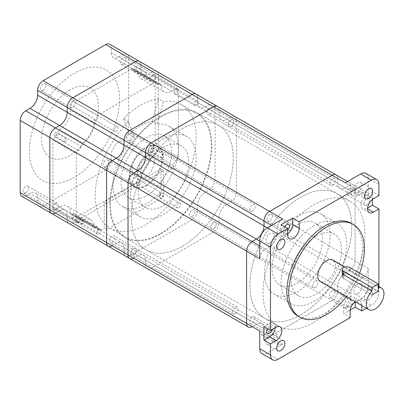 <?xml version="1.0" encoding="UTF-8"?>
<svg xmlns="http://www.w3.org/2000/svg" width="404" height="404" viewBox="0 0 404 404"><rect width="100%" height="100%" fill="white"/><g stroke="black" fill="none" stroke-linecap="round" stroke-linejoin="round"><path stroke-width="0.3" stroke-dasharray="2.02 1.52" d="M151 152.555A3.924 2.267 120 0 0 153.565 149.096A3.924 2.267 120 0 0 152.964 145.95A3.924 2.267 120 0 0 151 146.147A3.924 2.267 120 0 0 148.435 149.606A3.924 2.267 120 0 0 149.041 152.747A3.924 2.267 120 0 0 151 152.555A3.924 2.267 -60 0 1 149.041 152.747A3.924 2.267 -60 0 1 148.435 149.606A3.924 2.267 -60 0 1 151 146.147A3.924 2.267 -60 0 1 152.964 145.95A3.924 2.267 -60 0 1 153.565 149.096A3.924 2.267 -60 0 1 151 152.555M252.54 211.176A3.924 2.267 120 0 0 255.101 207.717A3.924 2.267 120 0 0 254.5 204.576A3.924 2.267 120 0 0 252.54 204.767A3.924 2.267 120 0 0 249.975 208.227A3.924 2.267 120 0 0 250.576 211.373A3.924 2.267 120 0 0 252.54 211.176M133.593 254.944A3.924 2.267 120 0 0 136.158 251.485A3.924 2.267 120 0 0 135.557 248.344A3.924 2.267 120 0 0 133.593 248.536A3.924 2.267 120 0 0 131.032 251.995A3.924 2.267 120 0 0 131.633 255.141A3.924 2.267 120 0 0 133.593 254.944A3.924 2.267 -60 0 1 131.633 255.141A3.924 2.267 -60 0 1 131.032 251.995A3.924 2.267 -60 0 1 133.593 248.536A3.924 2.267 -60 0 1 135.557 248.344A3.924 2.267 -60 0 1 136.158 251.485A3.924 2.267 -60 0 1 133.593 254.944M235.133 313.565A3.924 2.267 120 0 0 237.693 310.11A3.924 2.267 120 0 0 237.092 306.964A3.924 2.267 120 0 0 235.133 307.156A3.924 2.267 120 0 0 232.568 310.615A3.924 2.267 120 0 0 233.169 313.762A3.924 2.267 120 0 0 235.133 313.565M213.564 228.876A3.924 2.267 120 0 0 216.125 225.417A3.924 2.267 120 0 0 215.524 222.271A3.924 2.267 120 0 0 213.564 222.468A3.924 2.267 120 0 0 210.999 225.922A3.924 2.267 120 0 0 211.6 229.068A3.924 2.267 120 0 0 213.564 228.876A3.924 2.267 -60 0 1 211.6 229.068A3.924 2.267 -60 0 1 210.999 225.922A3.924 2.267 -60 0 1 213.564 222.468A3.924 2.267 -60 0 1 215.524 222.271A3.924 2.267 -60 0 1 216.125 225.417A3.924 2.267 -60 0 1 213.564 228.876M315.1 287.496A3.924 2.267 120 0 0 317.665 284.037A3.924 2.267 120 0 0 317.064 280.896A3.924 2.267 120 0 0 315.1 281.088A3.924 2.267 120 0 0 312.539 284.547A3.924 2.267 120 0 0 313.14 287.693A3.924 2.267 120 0 0 315.1 287.496M230.972 126.482A3.924 2.267 120 0 0 233.532 123.028A3.924 2.267 120 0 0 232.931 119.882A3.924 2.267 120 0 0 230.972 120.074A3.924 2.267 120 0 0 228.406 123.533A3.924 2.267 120 0 0 229.007 126.679A3.924 2.267 120 0 0 230.972 126.482A3.924 2.267 -60 0 1 229.007 126.679A3.924 2.267 -60 0 1 228.406 123.533A3.924 2.267 -60 0 1 230.972 120.074A3.924 2.267 -60 0 1 232.931 119.882A3.924 2.267 -60 0 1 233.532 123.028A3.924 2.267 -60 0 1 230.972 126.482M332.507 185.108A3.924 2.267 120 0 0 335.073 181.648A3.924 2.267 120 0 0 334.472 178.502A3.924 2.267 120 0 0 332.507 178.699A3.924 2.267 120 0 0 329.942 182.159A3.924 2.267 120 0 0 330.543 185.3A3.924 2.267 120 0 0 332.507 185.108M182.28 246.354A72.063 41.607 120 0 0 229.361 182.845A72.063 41.607 120 0 0 218.317 125.099A72.063 41.607 120 0 0 182.28 128.669A72.063 41.607 120 0 0 135.204 192.173A72.063 41.607 120 0 0 146.248 249.919A72.063 41.607 120 0 0 182.28 246.354A72.063 41.607 -60 0 1 146.248 249.919A72.063 41.607 -60 0 1 135.204 192.173A72.063 41.607 -60 0 1 182.28 128.669A72.063 41.607 -60 0 1 218.317 125.099A72.063 41.607 -60 0 1 229.361 182.845A72.063 41.607 -60 0 1 182.28 246.354M300.849 314.807A72.063 41.607 120 0 0 347.925 251.298A72.063 41.607 120 0 0 336.88 193.551A72.063 41.607 120 0 0 300.849 197.122A72.063 41.607 120 0 0 253.768 260.625A72.063 41.607 120 0 0 264.817 318.372A72.063 41.607 120 0 0 300.849 314.807A72.063 41.607 120 0 0 347.925 251.298A72.063 41.607 120 0 0 336.88 193.551A72.063 41.607 120 0 0 300.849 197.122A72.063 41.607 120 0 0 253.768 260.625A72.063 41.607 120 0 0 264.817 318.372A72.063 41.607 120 0 0 300.849 314.807M147.076 268.589A7.848 4.53 120 0 0 151 268.2L213.564 232.078A7.848 4.53 120 0 0 219.114 222.468L219.114 217.589A10.792 6.232 -60 0 1 226.745 204.368L230.972 201.929A7.848 4.53 120 0 0 236.522 192.319L236.522 120.074A7.848 4.53 120 0 0 234.896 116.483A7.848 4.53 120 0 0 230.972 116.872L226.745 119.311A10.792 6.232 -60 0 1 221.347 119.847A10.792 6.232 -60 0 1 219.114 114.908L219.114 110.024A7.848 4.53 120 0 0 217.488 106.434A7.848 4.53 120 0 1 219.114 110.024L197.672 97.647A7.848 4.53 120 0 0 196.046 94.051A7.848 4.53 120 0 1 197.672 97.647L140.91 64.877A7.848 4.53 120 0 0 139.284 61.282A7.848 4.53 120 0 1 140.91 64.877L111.267 47.763A7.848 4.53 120 0 0 109.641 44.172M129.669 258.54A7.848 4.53 120 0 0 133.593 258.151L137.82 255.712A10.792 6.232 -60 0 1 143.218 255.177A10.792 6.232 -60 0 1 145.45 260.115L145.45 264.994A7.848 4.53 120 0 0 147.046 268.569A7.848 4.53 120 0 1 145.45 264.994L124.008 252.616A7.848 4.53 120 0 0 125.604 256.192A7.848 4.53 120 0 1 124.008 252.616L67.246 219.847A7.848 4.53 120 0 0 68.842 223.417A7.848 4.53 120 0 1 67.246 219.847L37.607 202.732A7.848 4.53 120 0 0 39.203 206.308M248.238 326.993A7.848 4.53 120 0 0 252.162 326.604L256.383 324.165A10.792 6.232 -60 0 1 261.782 323.629A10.792 6.232 -60 0 1 264.014 328.568L264.014 333.446A7.848 4.53 120 0 0 265.64 337.042A7.848 4.53 120 0 0 269.564 336.653L332.128 300.531A7.848 4.53 120 0 0 337.678 290.92L337.678 286.042A10.792 6.232 -60 0 1 345.309 272.821L349.536 270.382A7.848 4.53 120 0 0 355.086 260.772L355.086 188.532A7.848 4.53 120 0 0 353.46 184.936A7.848 4.53 120 0 0 349.536 185.325L345.309 187.764A10.792 6.232 -60 0 1 339.916 188.299A10.792 6.232 -60 0 1 337.678 183.36L337.678 178.477A7.848 4.53 120 0 0 336.052 174.887A7.848 4.53 120 0 0 332.154 175.26M129.558 140.173A3.924 2.267 120 0 0 132.123 136.719A3.924 2.267 120 0 0 131.522 133.572A3.924 2.267 120 0 0 129.558 133.764A3.924 2.267 120 0 0 126.992 137.224A3.924 2.267 120 0 0 127.593 140.37A3.924 2.267 120 0 0 129.558 140.173M112.15 242.567A3.924 2.267 120 0 0 114.716 239.107A3.924 2.267 120 0 0 114.115 235.961A3.924 2.267 120 0 0 112.15 236.158A3.924 2.267 120 0 0 109.59 239.612A3.924 2.267 120 0 0 110.191 242.759A3.924 2.267 120 0 0 112.15 242.567M192.122 216.493A3.924 2.267 120 0 0 194.683 213.034A3.924 2.267 120 0 0 194.082 209.893A3.924 2.267 120 0 0 192.122 210.085A3.924 2.267 120 0 0 189.557 213.544A3.924 2.267 120 0 0 190.158 216.69A3.924 2.267 120 0 0 192.122 216.493M209.524 114.105A3.924 2.267 120 0 0 212.09 110.645A3.924 2.267 120 0 0 211.489 107.504A3.924 2.267 120 0 0 209.524 107.696A3.924 2.267 120 0 0 206.964 111.156A3.924 2.267 120 0 0 207.565 114.297A3.924 2.267 120 0 0 209.524 114.105M160.837 233.972A72.063 41.607 120 0 0 207.919 170.468A72.063 41.607 120 0 0 196.869 112.721A72.063 41.607 120 0 0 160.837 116.291A72.063 41.607 120 0 0 113.761 179.795A72.063 41.607 120 0 0 124.806 237.542A72.063 41.607 120 0 0 160.837 233.972M147.107 268.604A7.848 4.53 120 0 0 151 268.2L213.564 232.078A7.848 4.53 120 0 0 219.114 222.468L219.114 217.589A10.792 6.232 -60 0 1 226.745 204.368L230.972 201.929A7.848 4.53 120 0 0 236.522 192.319L236.522 120.074A7.848 4.53 120 0 0 234.896 116.483A7.848 4.53 120 0 0 230.972 116.872L226.745 119.311A10.792 6.232 -60 0 1 221.347 119.847A10.792 6.232 -60 0 1 219.114 114.908L219.114 110.024L337.678 178.477M259.727 330.972A7.848 4.53 120 0 0 261.353 334.562A7.848 4.53 120 0 0 265.276 334.174L269.503 331.734A10.792 6.232 -60 0 1 274.897 331.204A10.792 6.232 -60 0 1 277.134 336.143L277.134 341.021L264.014 333.446L264.014 328.568A10.792 6.232 -60 0 0 261.782 323.629A10.792 6.232 -60 0 0 256.383 324.165L252.162 326.604L133.593 258.151L137.82 255.712A10.792 6.232 -60 0 1 143.218 255.177A10.792 6.232 -60 0 1 145.45 260.115L145.45 264.994L264.014 333.446A7.848 4.53 120 0 0 265.64 337.042A7.848 4.53 120 0 0 269.564 336.653L332.128 300.531A7.848 4.53 120 0 0 337.678 290.92L337.678 286.042A10.792 6.232 -60 0 1 345.309 272.821L349.536 270.382A7.848 4.53 120 0 0 355.086 260.772L355.086 188.532A7.848 4.53 120 0 0 353.46 184.936A7.848 4.53 120 0 0 349.536 185.325L345.309 187.764A10.792 6.232 -60 0 1 339.916 188.299A10.792 6.232 -60 0 1 337.678 183.36L337.704 178.467A7.848 4.53 120 0 0 336.077 174.871M125.634 256.207A7.848 4.53 120 0 0 129.558 255.818L192.122 219.7A7.848 4.53 120 0 0 197.672 210.085L197.672 205.207A10.792 6.232 -60 0 1 205.303 191.991L209.524 189.552A7.848 4.53 120 0 0 215.074 179.937L215.074 107.696A7.848 4.53 120 0 0 213.453 104.106A7.848 4.53 120 0 0 209.524 104.49L205.303 106.934A10.792 6.232 -60 0 1 199.904 107.464A10.792 6.232 -60 0 1 197.672 102.525L197.672 97.647L197.672 102.525L140.91 69.756L140.91 64.877L140.91 69.756L111.267 52.641L111.267 47.763M108.227 246.157A7.848 4.53 120 0 0 112.15 245.768L116.377 243.329A10.792 6.232 -60 0 1 121.771 242.794A10.792 6.232 -60 0 1 124.008 247.738L124.008 252.616L124.008 247.738L67.246 214.963L67.246 219.847L67.246 214.963L37.607 197.854L37.607 202.732M161.216 193.263A2.676 1.545 -60 0 1 162.554 193.132A2.676 1.545 -60 0 1 162.963 195.273A2.676 1.545 -60 0 1 161.216 197.632A2.676 1.545 -60 0 1 159.878 197.768A2.676 1.545 -60 0 1 159.469 195.622A2.676 1.545 -60 0 1 161.216 193.263M178.75 207.757A2.676 1.545 120 0 0 180.497 205.399A2.676 1.545 120 0 0 180.088 203.252A2.676 1.545 120 0 0 178.75 203.389A2.676 1.545 120 0 0 177.002 205.742A2.676 1.545 120 0 0 177.412 207.888A2.676 1.545 120 0 0 178.75 207.757M175.977 89.345A2.676 1.545 -60 0 1 177.311 89.213A2.676 1.545 -60 0 1 177.725 91.355A2.676 1.545 -60 0 1 175.977 93.713A2.676 1.545 -60 0 1 174.639 93.849A2.676 1.545 -60 0 1 174.225 91.703A2.676 1.545 -60 0 1 175.977 89.345M196.157 105.368A2.676 1.545 120 0 0 197.904 103.01A2.676 1.545 120 0 0 197.495 100.864A2.676 1.545 120 0 0 196.157 100.995A2.676 1.545 120 0 0 194.41 103.353A2.676 1.545 120 0 0 194.819 105.5A2.676 1.545 120 0 0 196.157 105.368M78.598 217.806A2.676 1.545 -60 0 1 79.936 217.67A2.676 1.545 -60 0 1 80.346 219.816A2.676 1.545 -60 0 1 78.598 222.175A2.676 1.545 -60 0 1 77.26 222.306A2.676 1.545 -60 0 1 76.851 220.165A2.676 1.545 -60 0 1 78.598 217.806M98.783 233.825A2.676 1.545 120 0 0 100.53 231.467A2.676 1.545 120 0 0 100.121 229.326A2.676 1.545 120 0 0 98.783 229.457A2.676 1.545 120 0 0 97.036 231.815A2.676 1.545 120 0 0 97.445 233.956A2.676 1.545 120 0 0 98.783 233.825M70.402 213.145A2.682 1.55 120 0 0 70.958 214.373A2.682 1.55 120 0 0 72.296 214.241A2.682 1.55 120 0 0 72.796 213.873A3.389 1.954 -60 0 1 74.493 213.706A3.389 1.954 -60 0 1 75.195 215.256A3.389 1.954 120 0 0 75.896 216.807A3.389 1.954 120 0 0 77.593 216.64L135.36 183.29A3.389 1.954 120 0 0 137.759 179.139L137.759 174.255A15.251 8.807 -60 0 1 148.541 155.58A3.515 2.03 120 0 0 150.369 151.758A3.389 1.954 -60 0 1 152.768 147.606A3.389 1.954 120 0 0 155.161 143.455L155.161 76.745A3.389 1.954 120 0 0 154.459 75.195A3.389 1.954 120 0 0 152.768 75.361L148.541 77.8A15.251 8.807 -60 0 1 140.915 78.558A15.251 8.807 -60 0 1 137.759 71.574A3.515 2.03 120 0 0 137.118 70.675A3.515 2.03 120 0 0 135.36 70.846A3.389 1.954 -60 0 1 133.663 71.018A3.389 1.954 -60 0 1 132.961 69.463A1.687 0.975 120 0 0 132.613 68.69A1.687 0.975 120 0 0 131.406 69.054L74.311 102.015A2.676 1.545 120 0 0 74.134 101.884A2.676 1.545 120 0 0 72.796 102.015A2.676 1.545 120 0 0 70.907 105.293L70.781 110.247A15.786 9.115 -60 0 1 59.615 129.578A2.722 1.571 120 0 0 57.787 132.966A3.389 1.954 -60 0 1 55.393 137.118A3.803 2.197 120 0 0 52.995 140.193L52.995 207.974A3.389 1.954 120 0 0 53.697 209.524A3.389 1.954 120 0 0 55.393 209.358L59.615 206.919A15.251 8.807 -60 0 1 67.241 206.161A15.251 8.807 -60 0 1 70.402 213.145L93.612 226.543A2.682 1.55 120 0 0 94.167 227.77A2.682 1.55 120 0 0 95.506 227.639A2.682 1.55 120 0 0 96.006 227.27L72.796 213.873M145.703 176.296A12.13 7.004 120 0 0 153.626 165.605A12.13 7.004 120 0 0 151.768 155.888A12.13 7.004 120 0 0 145.703 156.489A12.13 7.004 120 0 0 137.779 167.175A12.13 7.004 120 0 0 139.638 176.896A12.13 7.004 120 0 0 145.703 176.296M140.658 173.382A12.13 7.004 120 0 0 148.581 162.696A12.13 7.004 120 0 0 146.723 152.975A12.13 7.004 120 0 0 140.658 153.576A12.13 7.004 120 0 0 132.734 164.266A12.13 7.004 120 0 0 134.593 173.983A12.13 7.004 120 0 0 140.658 173.382M145.703 185.471A23.366 13.494 120 0 0 160.969 164.877A23.366 13.494 120 0 0 157.388 146.157A23.366 13.494 120 0 0 145.703 147.314A23.366 13.494 120 0 0 130.436 167.902A23.366 13.494 120 0 0 134.017 186.628A23.366 13.494 120 0 0 145.703 185.471M146.334 185.835A23.366 13.494 120 0 0 161.6 165.246A23.366 13.494 120 0 0 158.02 146.521A23.366 13.494 120 0 0 146.334 147.677A23.366 13.494 120 0 0 131.068 168.266A23.366 13.494 120 0 0 134.648 186.991A23.366 13.494 120 0 0 146.334 185.835M163.362 205.717A35.678 20.599 120 0 0 186.668 174.281A35.678 20.599 120 0 0 181.199 145.692A35.678 20.599 120 0 0 163.362 147.46A35.678 20.599 120 0 0 140.057 178.896A35.678 20.599 120 0 0 145.526 207.484A35.678 20.599 120 0 0 163.362 205.717M146.334 195.884A35.678 20.599 120 0 0 169.64 164.448A35.678 20.599 120 0 0 164.17 135.86A35.678 20.599 120 0 0 146.334 137.628A35.678 20.599 120 0 0 123.028 169.064A35.678 20.599 120 0 0 128.497 197.652A35.678 20.599 120 0 0 146.334 195.884M163.362 138.718A46.379 26.775 120 0 0 133.062 179.588A46.379 26.775 120 0 0 140.173 216.751A46.379 26.775 120 0 0 163.362 214.453A46.379 26.775 120 0 0 193.662 173.584A46.379 26.775 120 0 0 186.552 136.421A46.379 26.775 120 0 0 163.362 138.718M123.402 118.695L129.442 134.37A46.379 26.775 -60 0 1 140.658 125.609A46.379 26.775 -60 0 1 152.136 121.377L157.181 124.291L163.357 101.621L158.312 98.712A71.351 41.193 120 0 0 140.658 105.222A71.351 41.193 120 0 0 123.402 118.695L128.447 121.609L134.487 137.284A46.379 26.775 120 0 0 122.513 206.555A46.379 26.775 120 0 0 145.703 204.262A46.379 26.775 120 0 0 176.003 163.393A46.379 26.775 120 0 0 168.892 126.225A46.379 26.775 120 0 0 157.181 124.291M129.442 134.37L134.487 137.284M160.837 233.391A71.351 41.193 120 0 0 207.454 170.513A71.351 41.193 120 0 0 196.516 113.337A71.351 41.193 120 0 0 160.837 116.872A71.351 41.193 120 0 0 114.226 179.75A71.351 41.193 120 0 0 125.164 236.926A71.351 41.193 120 0 0 160.837 233.391M128.447 121.609A71.351 41.193 120 0 0 110.029 228.184A71.351 41.193 120 0 0 145.703 224.649A71.351 41.193 120 0 0 192.314 161.777A71.351 41.193 120 0 0 181.381 104.601A71.351 41.193 120 0 0 163.357 101.621M55.393 135.805A1.783 1.03 120 0 0 56.555 134.234A1.783 1.03 120 0 0 56.282 132.805A1.783 1.03 120 0 0 55.393 132.891A1.783 1.03 120 0 0 54.227 134.466A1.783 1.03 120 0 0 54.5 135.896A1.783 1.03 120 0 0 55.393 135.805M65.483 141.632A1.783 1.03 120 0 0 66.645 140.062A1.783 1.03 120 0 0 66.372 138.633A1.783 1.03 120 0 0 65.483 138.718A1.783 1.03 120 0 0 64.317 140.289A1.783 1.03 120 0 0 64.59 141.718A1.783 1.03 120 0 0 65.483 141.632M72.796 218.094A1.783 1.03 120 0 0 73.962 216.524A1.783 1.03 120 0 0 73.69 215.095A1.783 1.03 120 0 0 72.796 215.186A1.783 1.03 120 0 0 71.634 216.756A1.783 1.03 120 0 0 71.907 218.185A1.783 1.03 120 0 0 72.796 218.094M82.891 223.922A1.783 1.03 120 0 0 84.052 222.352A1.783 1.03 120 0 0 83.779 220.922A1.783 1.03 120 0 0 82.891 221.008A1.783 1.03 120 0 0 81.724 222.584A1.783 1.03 120 0 0 81.997 224.013A1.783 1.03 120 0 0 82.891 223.922M152.768 151.828A1.783 1.03 120 0 0 153.934 150.258A1.783 1.03 120 0 0 153.656 148.829A1.783 1.03 120 0 0 152.768 148.914A1.783 1.03 120 0 0 151.601 150.485A1.783 1.03 120 0 0 151.874 151.914A1.783 1.03 120 0 0 152.768 151.828M162.857 157.656A1.783 1.03 120 0 0 164.024 156.08A1.783 1.03 120 0 0 163.751 154.651A1.783 1.03 120 0 0 162.857 154.742A1.783 1.03 120 0 0 161.691 156.313A1.783 1.03 120 0 0 161.964 157.742A1.783 1.03 120 0 0 162.857 157.656M135.36 69.538A1.783 1.03 120 0 0 136.527 67.963A1.783 1.03 120 0 0 136.254 66.534A1.783 1.03 120 0 0 135.36 66.625A1.783 1.03 120 0 0 134.194 68.195A1.783 1.03 120 0 0 134.466 69.624A1.783 1.03 120 0 0 135.36 69.538M145.45 75.361A1.783 1.03 120 0 0 146.617 73.791A1.783 1.03 120 0 0 146.344 72.361A1.783 1.03 120 0 0 145.45 72.452A1.783 1.03 120 0 0 144.284 74.023A1.783 1.03 120 0 0 144.561 75.452A1.783 1.03 120 0 0 145.45 75.361M163.615 170.614L163.615 196.834L106.853 229.603L106.853 203.389L163.615 170.614L160.964 169.089L160.964 187.658A15.251 8.807 -60 0 1 171.751 168.978A3.515 2.03 120 0 0 173.579 165.155A3.389 1.954 -60 0 1 175.977 161.004A3.389 1.954 120 0 0 178.371 156.853L178.371 90.148A3.389 1.954 120 0 0 177.669 88.592A3.389 1.954 120 0 0 175.977 88.764L171.751 91.203A15.251 8.807 -60 0 1 164.125 91.955A15.251 8.807 -60 0 1 160.964 84.976A3.515 2.03 120 0 0 160.327 84.072A3.515 2.03 120 0 0 158.57 84.249A3.389 1.954 -60 0 1 156.873 84.416A3.389 1.954 -60 0 1 156.171 82.865A1.687 0.975 120 0 0 155.823 82.093A1.687 0.975 120 0 0 154.616 82.451L97.521 115.413A2.676 1.545 -60 0 1 97.697 117.599A2.676 1.545 -60 0 1 96.006 119.786A2.676 1.545 -60 0 1 94.667 119.917A2.676 1.545 -60 0 1 94.117 118.69L70.907 105.293M97.521 115.413L74.311 102.015M116.185 131.436A2.676 1.545 120 0 0 117.938 129.078A2.676 1.545 120 0 0 117.524 126.937A2.676 1.545 120 0 0 116.185 127.068A2.676 1.545 120 0 0 114.438 129.426A2.676 1.545 120 0 0 114.852 131.568A2.676 1.545 120 0 0 116.185 131.436M68.872 223.437A7.848 4.53 120 0 0 72.796 223.048L135.36 186.931A7.848 4.53 120 0 0 140.91 177.316L140.91 172.437A10.792 6.232 -60 0 1 148.541 159.221L152.768 156.782A7.848 4.53 120 0 0 158.317 147.167L158.317 74.927A7.848 4.53 120 0 0 156.691 71.331A7.848 4.53 120 0 0 152.768 71.72L148.541 74.159A10.792 6.232 -60 0 1 143.147 74.695A10.792 6.232 -60 0 1 140.91 69.756A10.792 6.232 -60 0 0 143.147 74.695L113.504 57.58A10.792 6.232 -60 0 1 111.267 52.641M51.465 213.388A7.848 4.53 120 0 0 55.393 212.999L59.615 210.56A10.792 6.232 -60 0 1 65.014 210.024A10.792 6.232 -60 0 1 67.246 214.963A10.792 6.232 -60 0 0 65.014 210.024L35.37 192.91A10.792 6.232 -60 0 1 37.607 197.854M125.664 256.227A7.848 4.53 120 0 0 129.558 255.818L192.122 219.7A7.848 4.53 120 0 0 197.672 210.085L197.672 205.207A10.792 6.232 -60 0 1 205.303 191.991L209.524 189.552A7.848 4.53 120 0 0 215.074 179.937L215.074 107.696A7.848 4.53 120 0 0 213.453 104.106A7.848 4.53 120 0 0 209.524 104.49L205.303 106.934A10.792 6.232 -60 0 1 199.904 107.464A10.792 6.232 -60 0 1 197.672 102.525L350.798 190.93L350.818 186.042A7.848 4.53 120 0 0 349.192 182.446A7.848 4.53 120 0 0 345.294 182.825M133.593 258.151L112.15 245.768L116.377 243.329A10.792 6.232 -60 0 1 121.771 242.794A10.792 6.232 -60 0 1 124.008 247.738L277.134 336.143M160.964 84.976L137.759 71.574M154.616 82.451L131.406 69.054M94.117 118.69L93.991 123.644L70.781 110.247M93.991 123.644A15.786 9.115 -60 0 1 82.825 142.981L59.615 129.578M82.825 142.981A2.722 1.571 120 0 0 80.997 146.364L57.787 132.966M80.997 146.364A3.389 1.954 -60 0 1 78.598 150.515A3.803 2.197 120 0 0 76.205 153.596L52.995 140.193M76.205 153.596L76.205 221.372A3.389 1.954 120 0 0 76.906 222.927A3.389 1.954 120 0 0 78.598 222.756L82.825 220.316A15.251 8.807 -60 0 1 90.451 219.564A15.251 8.807 -60 0 1 93.612 226.543M96.006 227.27A3.389 1.954 -60 0 1 97.702 227.104A3.389 1.954 -60 0 1 98.404 228.654A3.389 1.954 120 0 0 99.106 230.209A3.389 1.954 120 0 0 100.798 230.038L104.207 228.073L104.207 201.859L160.964 169.089M106.853 229.603L104.207 228.073M163.615 196.834L160.964 195.304L158.57 196.687A3.389 1.954 120 0 0 160.964 192.536L160.964 195.304M171.751 168.978L148.541 155.58M152.136 121.377L158.312 98.712M106.853 203.389L104.207 201.859M70.023 89.925A40.137 23.174 120 0 0 41.642 139.082A40.137 23.174 120 0 0 70.023 155.469A40.137 23.174 120 0 0 98.404 106.313A40.137 23.174 120 0 0 70.023 89.925M74.437 177.316A63.771 36.82 -60 0 1 29.346 151.283A63.771 36.82 -60 0 1 74.437 73.18A63.771 36.82 -60 0 1 119.528 99.212A63.771 36.82 -60 0 1 74.437 177.316M43.157 90.289A3.924 2.267 120 0 0 45.718 86.835A3.924 2.267 120 0 0 45.117 83.689A3.924 2.267 120 0 0 43.157 83.88A3.924 2.267 120 0 0 40.592 87.34A3.924 2.267 120 0 0 41.193 90.486A3.924 2.267 120 0 0 43.157 90.289M72.796 100.995A3.924 2.267 -60 0 1 74.76 100.803A3.924 2.267 -60 0 1 75.361 103.944A3.924 2.267 -60 0 1 72.796 107.403A3.924 2.267 -60 0 1 70.836 107.6A3.924 2.267 -60 0 1 70.235 104.454A3.924 2.267 -60 0 1 72.796 100.995M25.75 192.683A3.924 2.267 120 0 0 28.315 189.224A3.924 2.267 120 0 0 27.714 186.077A3.924 2.267 120 0 0 25.75 186.274A3.924 2.267 120 0 0 23.185 189.734A3.924 2.267 120 0 0 23.786 192.875A3.924 2.267 120 0 0 25.75 192.683M55.393 203.389A3.924 2.267 -60 0 1 57.353 203.192A3.924 2.267 -60 0 1 57.954 206.338A3.924 2.267 -60 0 1 55.393 209.797A3.924 2.267 -60 0 1 53.429 209.989A3.924 2.267 -60 0 1 52.828 206.843A3.924 2.267 -60 0 1 55.393 203.389M105.717 166.61A3.924 2.267 120 0 0 108.282 163.155A3.924 2.267 120 0 0 107.681 160.009A3.924 2.267 120 0 0 105.717 160.201A3.924 2.267 120 0 0 103.156 163.66A3.924 2.267 120 0 0 103.757 166.807A3.924 2.267 120 0 0 105.717 166.61M135.36 177.316A3.924 2.267 -60 0 1 137.325 177.124A3.924 2.267 -60 0 1 137.926 180.265A3.924 2.267 -60 0 1 135.36 183.724A3.924 2.267 -60 0 1 133.396 183.921A3.924 2.267 -60 0 1 132.795 180.775A3.924 2.267 -60 0 1 135.36 177.316M123.124 64.221A3.924 2.267 120 0 0 125.689 60.762A3.924 2.267 120 0 0 125.088 57.62A3.924 2.267 120 0 0 123.124 57.812A3.924 2.267 120 0 0 120.564 61.272A3.924 2.267 120 0 0 121.165 64.418A3.924 2.267 120 0 0 123.124 64.221M152.768 74.927A3.924 2.267 -60 0 1 154.727 74.73A3.924 2.267 -60 0 1 155.328 77.876A3.924 2.267 -60 0 1 152.768 81.335A3.924 2.267 -60 0 1 150.803 81.527A3.924 2.267 -60 0 1 150.202 78.386A3.924 2.267 -60 0 1 152.768 74.927M39.233 206.323A7.848 4.53 120 0 0 43.157 205.934L105.717 169.816A7.848 4.53 120 0 0 111.267 160.201L111.267 155.323A10.792 6.232 -60 0 1 118.897 142.107L123.124 139.668A7.848 4.53 120 0 0 128.674 130.053L128.674 57.812A7.848 4.53 120 0 0 127.048 54.222A7.848 4.53 120 0 0 123.124 54.611L118.897 57.05A10.792 6.232 -60 0 1 113.504 57.58M21.826 196.273A7.848 4.53 120 0 0 25.75 195.884L29.977 193.445A10.792 6.232 -60 0 1 35.37 192.91M68.907 223.457A7.848 4.53 120 0 0 72.796 223.048L135.36 186.931A7.848 4.53 120 0 0 140.91 177.316L140.91 172.437A10.792 6.232 -60 0 1 148.541 159.221L152.768 156.782A7.848 4.53 120 0 0 158.317 147.167L158.317 74.927A7.848 4.53 120 0 0 156.691 71.331A7.848 4.53 120 0 0 152.768 71.72L148.541 74.159A10.792 6.232 -60 0 1 143.147 74.695L353.03 195.874A10.792 6.232 -60 0 1 350.798 190.93M112.15 245.768L55.393 212.999L59.615 210.56A10.792 6.232 -60 0 1 65.014 210.024L274.897 331.204M297.314 224.796A35.678 20.599 -60 0 1 315.155 223.028A35.678 20.599 -60 0 1 320.625 251.616A35.678 20.599 -60 0 1 297.314 283.053A35.678 20.599 -60 0 1 279.477 284.82A35.678 20.599 -60 0 1 274.008 256.232A35.678 20.599 -60 0 1 297.314 224.796M316.388 235.805A35.678 20.599 -60 0 1 334.224 234.037A35.678 20.599 -60 0 1 339.693 262.625A35.678 20.599 -60 0 1 316.388 294.067A35.678 20.599 -60 0 1 298.551 295.834A35.678 20.599 -60 0 1 293.082 267.246A35.678 20.599 -60 0 1 316.388 235.805M297.314 216.054A46.379 26.775 120 0 0 267.019 256.924A46.379 26.775 120 0 0 274.124 294.092A46.379 26.775 120 0 0 297.314 291.794A46.379 26.775 120 0 0 327.614 250.924A46.379 26.775 120 0 0 320.503 213.761A46.379 26.775 120 0 0 297.314 216.054M313.964 225.669A46.379 26.775 120 0 0 283.669 266.539A46.379 26.775 120 0 0 290.774 303.702A46.379 26.775 120 0 0 313.964 301.404A46.379 26.775 120 0 0 344.264 260.535A46.379 26.775 120 0 0 337.153 223.372A46.379 26.775 120 0 0 313.964 225.669M281.043 224.72L281.043 231.128A8.206 4.737 120 0 0 282.744 234.886A8.206 4.737 120 0 0 286.845 234.482A8.206 4.737 120 0 0 287.603 233.987M366.817 204.914A3.924 2.267 120 0 0 369.377 201.455A3.924 2.267 120 0 0 368.776 198.314A3.924 2.267 120 0 0 366.817 198.505A3.924 2.267 120 0 0 364.251 201.965A3.924 2.267 120 0 0 364.852 205.111A3.924 2.267 120 0 0 366.817 204.914M349.536 188.532A3.924 2.267 -60 0 1 351.495 188.335A3.924 2.267 -60 0 1 352.101 191.481A3.924 2.267 -60 0 1 349.536 194.94A3.924 2.267 -60 0 1 347.571 195.132A3.924 2.267 -60 0 1 346.97 191.986A3.924 2.267 -60 0 1 349.536 188.532M284.764 226.866A3.924 2.267 120 0 0 284.886 231.179A3.924 2.267 120 0 0 286.845 230.987A3.924 2.267 120 0 0 287.603 230.426M269.564 214.6A3.924 2.267 -60 0 1 271.528 214.403A3.924 2.267 -60 0 1 272.129 217.549A3.924 2.267 -60 0 1 269.564 221.008A3.924 2.267 -60 0 1 267.605 221.2A3.924 2.267 -60 0 1 267.004 218.059A3.924 2.267 -60 0 1 269.564 214.6M267.61 328.821A3.924 2.267 -60 0 1 269.443 326.967A3.924 2.267 -60 0 1 271.402 326.77A3.924 2.267 -60 0 1 272.109 329.502M252.162 316.989A3.924 2.267 -60 0 1 254.121 316.797A3.924 2.267 -60 0 1 254.722 319.938A3.924 2.267 -60 0 1 252.162 323.397A3.924 2.267 -60 0 1 250.197 323.594A3.924 2.267 -60 0 1 249.596 320.448A3.924 2.267 -60 0 1 252.162 316.989M349.409 307.303A3.924 2.267 120 0 0 351.975 303.848A3.924 2.267 120 0 0 351.369 300.702A3.924 2.267 120 0 0 349.409 300.894A3.924 2.267 120 0 0 346.844 304.353A3.924 2.267 120 0 0 347.445 307.5A3.924 2.267 120 0 0 349.409 307.303M332.128 290.92A3.924 2.267 -60 0 1 334.093 290.723A3.924 2.267 -60 0 1 334.694 293.87A3.924 2.267 -60 0 1 332.128 297.329A3.924 2.267 -60 0 1 330.169 297.521A3.924 2.267 -60 0 1 329.563 294.38A3.924 2.267 -60 0 1 332.128 290.92M313.964 322.377A72.063 41.607 120 0 0 361.045 258.873A72.063 41.607 120 0 0 350 201.126A72.063 41.607 120 0 0 313.964 204.697A72.063 41.607 120 0 0 266.887 268.2A72.063 41.607 120 0 0 277.932 325.947A72.063 41.607 120 0 0 313.964 322.377M270.069 242.93A5.797 3.348 120 0 0 273.856 237.82A5.797 3.348 120 0 0 272.968 233.174A5.797 3.348 120 0 0 270.069 233.462A5.797 3.348 120 0 0 266.281 238.567A5.797 3.348 120 0 0 267.17 243.213A5.797 3.348 120 0 0 270.069 242.93M357.858 192.243A5.797 3.348 120 0 0 361.646 187.133A5.797 3.348 120 0 0 360.757 182.487A5.797 3.348 120 0 0 357.858 182.775A5.797 3.348 120 0 0 354.071 187.885A5.797 3.348 120 0 0 354.959 192.531A5.797 3.348 120 0 0 357.858 192.243M368.579 299.803A5.797 3.348 120 0 0 372.367 294.693A5.797 3.348 120 0 0 371.478 290.052A5.797 3.348 120 0 0 368.579 290.335A5.797 3.348 120 0 0 364.792 295.445A5.797 3.348 120 0 0 365.681 300.091A5.797 3.348 120 0 0 368.579 299.803M357.858 293.612A5.797 3.348 120 0 0 361.646 288.506A5.797 3.348 120 0 0 360.757 283.861A5.797 3.348 120 0 0 357.858 284.148A5.797 3.348 120 0 0 354.071 289.254A5.797 3.348 120 0 0 354.959 293.9A5.797 3.348 120 0 0 357.858 293.612M270.069 344.299A5.797 3.348 120 0 0 273.856 339.188A5.797 3.348 120 0 0 272.968 334.542A5.797 3.348 120 0 0 270.069 334.83A5.797 3.348 120 0 0 266.281 339.941A5.797 3.348 120 0 0 267.17 344.587A5.797 3.348 120 0 0 270.069 344.299M297.93 316.069A53.515 30.896 120 0 0 324.685 313.423A53.515 30.896 120 0 0 359.646 266.266A53.515 30.896 120 0 0 351.445 223.382M349.914 267.544L349.914 271.129C347.809 269.897 345.708 269.675 343.607 270.458L342.299 272.604L342.299 276.644A4.459 2.575 0 0 0 343.607 278.467L371.988 294.849L343.607 278.467A4.459 2.575 180 0 1 342.299 276.644A4.459 2.575 180 0 1 345.051 274.266A4.459 2.575 180 0 1 349.914 274.826L378.296 291.208L349.914 274.826A4.459 2.575 0 0 0 345.051 274.266A4.459 2.575 0 0 0 342.299 276.644M320.337 281.633A12.489 7.211 120 0 0 326.578 281.017A12.489 7.211 120 0 0 334.734 270.013A12.489 7.211 120 0 0 332.82 260.004M349.914 271.129L378.296 287.512M346.354 296.657A53.515 30.896 120 0 0 359.585 273.129M361.772 305.555L361.772 304.535A8.206 4.737 120 0 0 360.07 300.783A8.206 4.737 120 0 0 355.146 301.732M366.438 308.252L371.357 305.409A10.701 6.181 -60 0 0 378.927 292.304L378.927 286.623M360.636 299.223A10.701 6.181 -60 0 0 368.201 286.113L368.201 268.342A7.848 4.53 120 0 1 362.651 277.957L358.429 280.396A10.792 6.232 -60 0 0 350.798 293.612L350.798 298.495A7.848 4.53 120 0 1 345.248 308.106L360.636 299.223L371.357 305.409M128.674 57.812L368.201 196.102L368.201 178.336L378.927 184.522M378.927 195.592L372.367 191.804L366.817 195.011A8.206 4.737 120 0 0 361.454 202.242A8.206 4.737 120 0 0 362.711 208.817A8.206 4.737 120 0 0 366.817 208.408L367.62 207.944M372.367 199.48L372.367 191.804M350.167 317.645L343.607 313.858L350.253 310.019M261.944 353.641A10.701 6.181 -60 0 0 267.296 353.111L282.684 344.223A7.848 4.53 120 0 1 278.76 344.612A7.848 4.53 120 0 1 277.134 341.021M282.684 218.968A7.848 4.53 120 0 0 277.134 228.583L277.134 233.462A10.792 6.232 -60 0 1 269.503 246.677L265.276 249.117A7.858 4.54 120 0 0 259.727 258.732M365.989 173.432A10.701 6.181 -60 0 1 368.201 178.336M368.201 196.102A7.848 4.53 120 0 0 366.579 192.511A7.848 4.53 120 0 0 362.651 192.9L358.429 195.339A10.792 6.232 -60 0 1 353.03 195.874M275.195 327.725A8.206 4.737 120 0 0 273.543 323.064A8.206 4.737 120 0 0 269.443 323.473L263.893 326.674M355.212 301.768L355.212 300.753A8.206 4.737 120 0 0 353.51 296.996A8.206 4.737 120 0 0 347.188 299.192A8.206 4.737 120 0 0 343.607 307.449L343.607 313.858M350.798 293.612L111.267 155.323M358.429 280.396L118.897 142.107M362.651 277.957L123.124 139.668M368.201 268.342L128.674 130.053M362.651 192.9L123.124 54.611M358.429 195.339L118.897 57.05M269.503 331.734L29.977 193.445M282.684 344.223L43.157 205.934M345.248 308.106L105.717 169.816M350.798 298.495L111.267 160.201M171.751 91.203L148.541 77.8M158.57 84.249L135.36 70.846M156.171 82.865L132.961 69.463M78.598 150.515L55.393 137.118M76.205 221.372L52.995 207.974M78.598 222.756L55.393 209.358M82.825 220.316L59.615 206.919M98.404 228.654L75.195 215.256M100.798 230.038L77.593 216.64M158.57 196.687L135.36 183.29M160.964 192.536L137.759 179.139M160.964 187.658L137.759 174.255M173.579 165.155L150.369 151.758M175.977 161.004L152.768 147.606M178.371 156.853L155.161 143.455M178.371 90.148L155.161 76.745M175.977 88.764L152.768 75.361M55.393 212.999L25.75 195.884M287.603 234.916L281.043 231.128M337.704 178.467L350.818 186.042M368.201 286.113L378.927 292.304M267.296 353.111L278.018 359.302M252.162 326.604L265.276 334.174M259.727 245.915L265.276 249.117M259.727 241.037L269.503 246.677M267.357 227.816L277.134 233.462M271.584 225.376L277.134 228.583M275.998 327.255L269.443 323.473M350.167 311.237L343.607 307.449M361.772 304.535L355.212 300.753M367.574 208.848L366.817 208.408M373.377 198.798L366.817 195.011M343.607 274.771L343.607 278.467L343.607 274.771M254.5 204.576L131.522 133.572M237.092 306.964L114.115 235.961M317.064 280.896L194.082 209.893M334.472 178.502L211.489 107.504M350 201.126L196.869 112.721M366.579 192.511L127.048 54.222M336.052 174.887L335.764 174.72M278.76 344.612L261.353 334.562M277.932 325.947L124.806 237.542M330.543 185.3L207.565 114.297M313.14 287.693L190.158 216.69M233.169 313.762L110.191 242.759M250.576 211.373L127.593 140.37M180.088 203.252L162.554 193.132M197.495 100.864L177.311 89.213M100.121 229.326L79.936 217.67M94.167 227.77L70.958 214.373M146.723 152.975L151.768 155.888M158.02 146.521L157.388 146.157M164.17 135.86L181.199 145.692M140.173 216.751L122.513 206.555M181.381 104.601L196.516 113.337M66.372 138.633L56.282 132.805M83.779 220.922L73.69 215.095M163.751 154.651L153.656 148.829M146.344 72.361L136.254 66.534M117.524 126.937L74.134 101.884M114.852 131.568L94.667 119.917M144.561 75.452L134.466 69.624M161.964 157.742L151.874 151.914M81.997 224.013L71.907 218.185M64.59 141.718L54.5 135.896M110.029 228.184L125.164 236.926M186.552 136.421L168.892 126.225M128.497 197.652L145.526 207.484M134.648 186.991L134.017 186.628M134.593 173.983L139.638 176.896M164.125 91.955L140.915 78.558M160.327 84.072L137.118 70.675M156.873 84.416L133.663 71.018M155.823 82.093L132.613 68.69M76.906 222.927L53.697 209.524M90.451 219.564L67.241 206.161M97.702 227.104L74.493 213.706M99.106 230.209L75.896 216.807M177.669 88.592L154.459 75.195M97.445 233.956L77.26 222.306M194.819 105.5L174.639 93.849M177.412 207.888L159.878 197.768M74.76 100.803L45.117 83.689M57.353 203.192L27.714 186.077M137.325 177.124L107.681 160.009M154.727 74.73L125.088 57.62M150.803 81.527L121.165 64.418M133.396 183.921L103.757 166.807M53.429 209.989L23.786 192.875M70.836 107.6L41.193 90.486M334.224 234.037L315.155 223.028M274.124 294.092L290.774 303.702M289.304 238.673L282.744 234.886M351.495 188.335L368.776 198.314M271.528 214.403L288.81 224.382M254.121 316.797L271.402 326.77M334.093 290.723L351.369 300.702M347.566 181.507L349.192 182.446M272.968 233.174L283.689 239.365M360.757 182.487L371.478 188.678M360.757 283.861L371.478 290.052M272.968 334.542L283.689 340.734M378.296 286.259L344.95 267.009M267.17 344.587L277.891 350.773M354.959 293.9L365.681 300.091M354.959 192.531L365.681 198.723M267.17 243.213L277.891 249.404M330.169 297.521L347.445 307.5M250.197 323.594L267.478 333.568M267.605 221.2L284.886 231.179M347.571 195.132L364.852 205.111M280.103 326.851L273.543 323.064M360.07 300.783L353.51 296.996M369.271 212.605L362.711 208.817M320.503 213.761L337.153 223.372M298.551 295.834L279.477 284.82"/><path stroke-width="0.61" d="M347.566 181.507L336.077 174.871A7.848 4.53 120 0 0 332.154 175.26A7.848 4.53 120 0 0 332.128 175.275L269.564 211.393A7.848 4.53 120 0 0 264.014 221.008L264.014 225.887A10.792 6.232 -60 0 1 256.383 239.102L252.162 241.547A7.848 4.53 120 0 0 246.612 251.157L246.612 323.397A7.848 4.53 120 0 0 248.238 326.993L147.076 268.589A7.848 4.53 120 0 1 147.046 268.569A7.848 4.53 120 0 0 147.076 268.589A7.848 4.53 120 0 0 147.107 268.604M335.764 174.72L217.488 106.434A7.848 4.53 120 0 0 213.564 106.823L151 142.94A7.848 4.53 120 0 0 145.45 152.555L145.45 157.434A10.792 6.232 -60 0 1 137.82 170.65L133.593 173.089A7.848 4.53 120 0 0 128.043 182.704L128.043 254.944A7.848 4.53 120 0 0 129.669 258.54A7.848 4.53 120 0 0 133.593 258.151M332.154 175.26A7.848 4.53 120 0 0 332.128 175.275L269.564 211.393A7.848 4.53 120 0 0 264.014 221.008L264.014 225.887A10.792 6.232 -60 0 1 256.383 239.102L252.162 241.547A7.858 4.54 120 0 0 246.612 251.157L246.612 323.397A7.848 4.53 120 0 0 248.238 326.993A7.848 4.53 120 0 0 252.162 326.604M360.636 173.962L371.357 180.154A10.701 6.181 -60 0 1 376.71 179.623L365.989 173.432A10.701 6.181 -60 0 0 360.636 173.962L345.248 182.85L105.717 44.561A7.848 4.53 120 0 1 109.641 44.172L139.284 61.282A7.848 4.53 120 0 0 135.36 61.671A7.848 4.53 120 0 1 139.284 61.282L196.046 94.051A7.848 4.53 120 0 0 192.122 94.44A7.848 4.53 120 0 1 196.046 94.051L217.488 106.434A7.848 4.53 120 0 0 213.564 106.823L151 142.94A7.848 4.53 120 0 0 145.45 152.555L145.45 157.434A10.792 6.232 -60 0 1 137.82 170.65L133.593 173.089A7.848 4.53 120 0 0 128.043 182.704L128.043 254.944A7.848 4.53 120 0 0 129.669 258.54L108.227 246.157A7.848 4.53 120 0 0 112.15 245.768M147.076 268.589L125.634 256.207A7.848 4.53 120 0 1 125.604 256.192A7.848 4.53 120 0 0 125.634 256.207A7.848 4.53 120 0 0 125.664 256.227M105.717 44.561L43.157 80.679L72.796 97.793A7.848 4.53 120 0 0 67.246 107.403A7.848 4.53 120 0 1 72.796 97.793L135.36 61.671L72.796 97.793L129.558 130.563A7.848 4.53 120 0 0 124.008 140.173L124.008 145.056A10.792 6.232 -60 0 1 116.377 158.272L112.15 160.711A7.848 4.53 120 0 0 106.6 170.321L259.727 258.732L259.727 240.961A10.701 6.181 -60 0 1 267.296 227.851L282.684 218.968L129.558 130.563L192.122 94.44L129.558 130.563A7.848 4.53 120 0 0 124.008 140.173L124.008 145.056A10.792 6.232 -60 0 1 116.377 158.272L112.15 160.711A7.848 4.53 120 0 0 106.6 170.321L106.6 242.567A7.848 4.53 120 0 0 108.227 246.157L51.465 213.388A7.848 4.53 120 0 0 55.393 212.999M125.634 256.207L68.872 223.437A7.848 4.53 120 0 1 68.842 223.417A7.848 4.53 120 0 0 68.872 223.437A7.848 4.53 120 0 0 68.907 223.457M271.584 225.376L67.246 107.403L67.246 112.282A10.792 6.232 -60 0 1 59.615 125.503L55.393 127.942A7.848 4.53 120 0 0 49.843 137.552L49.843 209.797A7.848 4.53 120 0 0 51.465 213.388L21.826 196.273A7.848 4.53 120 0 1 20.2 192.683L20.2 120.442A7.848 4.53 120 0 1 25.75 110.827L29.977 108.388A10.792 6.232 -60 0 0 37.607 95.172L37.607 90.289A7.848 4.53 120 0 1 43.157 80.679M37.607 90.289L67.246 107.403L67.246 112.282A10.792 6.232 -60 0 1 59.615 125.503L55.393 127.942A7.848 4.53 120 0 0 49.843 137.552L106.6 170.321L106.6 242.567A7.848 4.53 120 0 0 108.227 246.157M39.203 206.308A7.848 4.53 120 0 0 39.233 206.323L68.872 223.437M20.2 120.442L49.843 137.552L49.843 209.797A7.848 4.53 120 0 0 51.465 213.388M287.603 234.916A8.206 4.737 120 0 0 289.304 238.673A8.206 4.737 120 0 0 293.405 238.269A8.206 4.737 120 0 0 299.207 228.22L299.207 221.811L292.647 218.024L281.043 224.72L287.603 228.507L287.603 234.916M287.603 230.426A3.924 2.267 120 0 0 288.81 224.382A3.924 2.267 120 0 0 286.845 224.579A3.924 2.267 120 0 0 284.764 226.866M272.109 329.502A3.924 2.267 -60 0 1 269.443 333.376A3.924 2.267 -60 0 1 267.478 333.568A3.924 2.267 -60 0 1 267.61 328.821M280.79 249.117A5.797 3.348 120 0 0 284.578 244.011A5.797 3.348 120 0 0 283.689 239.365A5.797 3.348 120 0 0 280.79 239.653A5.797 3.348 120 0 0 277.003 244.758A5.797 3.348 120 0 0 277.891 249.404A5.797 3.348 120 0 0 280.79 249.117M368.579 198.435A5.797 3.348 120 0 0 372.367 193.324A5.797 3.348 120 0 0 371.478 188.678A5.797 3.348 120 0 0 368.579 188.966A5.797 3.348 120 0 0 364.792 194.077A5.797 3.348 120 0 0 365.681 198.723A5.797 3.348 120 0 0 368.579 198.435M280.79 350.49A5.797 3.348 120 0 0 284.578 345.38A5.797 3.348 120 0 0 283.689 340.734A5.797 3.348 120 0 0 280.79 341.021A5.797 3.348 120 0 0 277.003 346.132A5.797 3.348 120 0 0 277.891 350.773A5.797 3.348 120 0 0 280.79 350.49M359.585 273.129A53.515 30.896 120 0 0 353.333 224.472A53.515 30.896 120 0 0 326.578 227.124A53.515 30.896 120 0 0 291.617 274.281A53.515 30.896 120 0 0 299.824 317.165A53.515 30.896 120 0 0 326.578 314.514A53.515 30.896 120 0 0 346.354 296.657M353.333 224.472L351.445 223.382A53.515 30.896 120 0 0 324.685 226.033A53.515 30.896 120 0 0 289.729 273.19A53.515 30.896 120 0 0 297.93 316.069L299.824 317.165M342.299 272.604L343.607 274.771L371.988 291.153A12.489 7.211 120 0 0 368.897 309.671A12.489 7.211 120 0 0 375.139 309.05A12.489 7.211 120 0 0 383.3 298.046A12.489 7.211 120 0 0 381.381 288.042A12.489 7.211 120 0 0 378.296 287.512L378.296 291.208L371.988 294.849L378.296 291.208L378.296 283.926L371.988 287.567L343.607 271.185A4.459 2.575 180 0 1 342.299 269.362A4.459 2.575 180 0 1 345.051 266.983A4.459 2.575 180 0 1 349.914 267.544L378.296 283.926M344.95 267.009L332.82 260.004A12.489 7.211 120 0 0 326.578 260.625A12.489 7.211 120 0 0 318.423 271.629A12.489 7.211 120 0 0 320.337 281.633L368.897 309.671M371.357 180.154L299.207 221.811M287.603 228.507L278.018 234.042A10.701 6.181 -60 0 0 270.448 247.152L270.448 330.462L263.893 326.674L263.893 340.072L269.443 336.87A8.206 4.737 120 0 0 275.195 327.725M355.146 301.732A8.206 4.737 120 0 0 350.167 311.237L350.167 317.645L278.018 359.302A10.701 6.181 -60 0 1 272.665 359.828A10.701 6.181 -60 0 1 270.448 354.929L270.448 343.86L275.998 340.658A8.206 4.737 120 0 0 281.361 333.426A8.206 4.737 120 0 0 280.103 326.851A8.206 4.737 120 0 0 275.998 327.255L270.448 330.462M366.438 308.252L361.772 310.944L361.772 305.555M378.927 286.623L378.927 208.994L372.367 205.207L372.367 199.48M376.71 179.623A10.701 6.181 -60 0 1 378.927 184.522L378.927 195.592L373.377 198.798A8.206 4.737 120 0 0 368.014 206.03A8.206 4.737 120 0 0 369.271 212.605A8.206 4.737 120 0 0 373.377 212.196L378.927 208.994M361.772 310.944L355.212 307.161L355.212 301.768M350.253 310.019L355.212 307.161M20.2 192.683L259.727 330.972L259.727 348.743L270.448 354.929M270.448 343.86L263.893 340.072M272.665 359.828L261.944 353.641A10.701 6.181 -60 0 1 259.727 348.743M367.62 207.944L372.367 205.207M287.603 233.987A8.206 4.737 120 0 0 292.647 224.432L292.647 218.024M371.988 291.153L371.988 287.567M267.357 227.816L37.607 95.172M259.727 241.037L29.977 108.388M259.727 245.915L25.75 110.827M267.296 227.851L278.018 234.042M259.727 240.961L270.448 247.152M275.998 340.658L269.443 336.87M373.377 212.196L367.574 208.848M299.207 228.22L292.647 224.432M343.607 274.771L343.607 271.185M248.238 326.993L129.669 258.54M381.381 288.042L378.296 286.259M342.299 276.644L342.299 269.362"/></g></svg>
